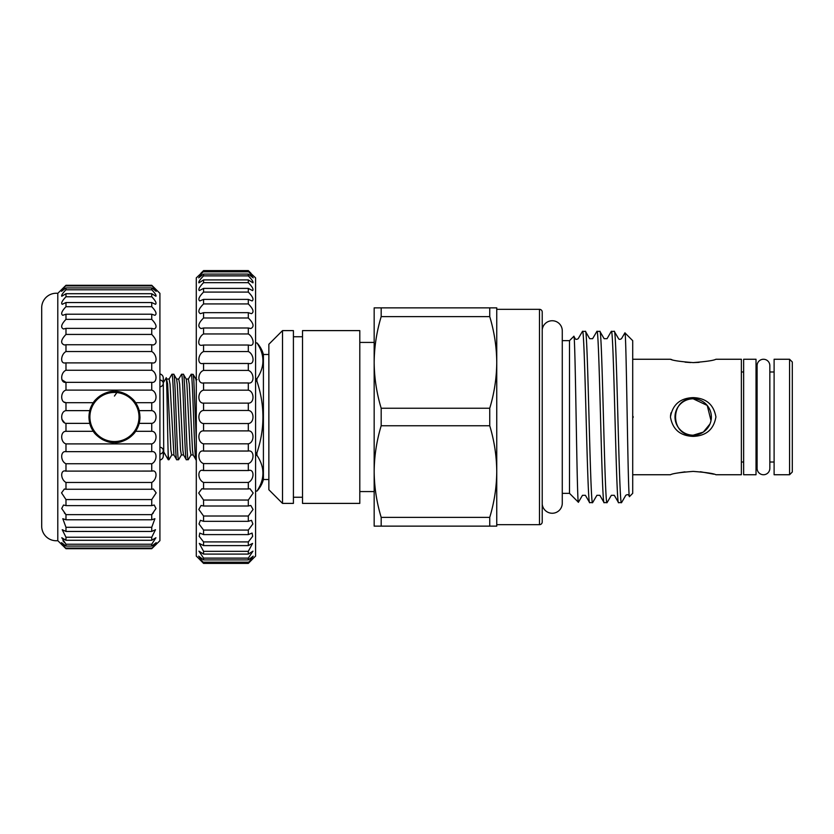 <?xml version="1.0" encoding="UTF-8"?>
<svg xmlns="http://www.w3.org/2000/svg" width="834" height="834" viewBox="0 0 834 834"><rect width="100%" height="100%" fill="white"/><g stroke="black" fill="none" stroke-linecap="round" stroke-linejoin="round"><path stroke-width="1.25" d="M166.258 377.802L167.655 384.036L170.866 449.964L171.783 454.957L168.958 459.743L168.239 459.743L163.725 451.924L163.276 377.99A4.097 4.097 0 0 0 159.919 373.966M159.919 454.071A4.097 3.524 0 0 0 163.276 450.6L163.276 456.01A4.097 4.097 0 0 1 159.919 460.034M159.919 379.929A4.097 3.524 0 0 1 163.276 383.4A4.097 3.524 0 0 1 159.919 386.861M163.276 450.6A4.097 3.524 0 0 0 159.919 447.139M763.475 359.256A6.37 6.37 0 0 0 757.105 365.626L757.105 468.385A6.37 6.37 0 0 0 763.475 474.744A6.37 6.37 0 0 0 769.834 468.385L769.834 365.615A6.37 6.37 0 0 0 763.475 359.256M756.021 359.256L756.021 474.744L743.647 474.744L743.647 359.256L756.021 359.256M139.914 417A25.458 25.458 0 0 1 114.446 442.458A25.458 25.458 0 0 1 88.988 417A25.458 25.458 0 0 1 114.446 391.542A25.458 25.458 0 0 1 139.914 417M89.895 417A24.551 24.551 0 0 0 114.446 441.551A24.551 24.551 0 0 0 139.007 417A24.551 24.551 0 0 0 114.446 392.449A24.551 24.551 0 0 0 89.895 417M151.736 431.303L151.736 423.37C157.428 422.598 157.438 411.402 151.736 410.63L151.736 402.697C157.428 402.791 157.438 391.74 151.736 390.103L151.736 382.358C157.428 383.327 157.438 372.694 151.736 370.244L151.736 362.884L152.413 362.926C157.772 363.978 156.928 354.387 151.736 351.531L151.736 344.744L153.352 344.974C157.428 343.347 156.886 339.834 151.736 334.434L151.736 328.377L154.196 328.971C157.303 327.543 156.49 324.343 151.736 319.359L151.736 314.199L154.915 315.304C157.105 314.074 156.041 311.207 151.736 306.703L151.736 302.544L155.499 304.306C156.834 303.284 155.583 300.761 151.736 296.758L151.736 293.714L155.927 296.247C156.521 295.424 155.124 293.266 151.736 289.773L151.736 287.918L156.198 291.337L151.736 285.291L159.919 293.328L159.919 540.672L151.736 548.709L156.187 542.663L151.736 546.082L151.736 544.227L155.927 537.753L151.736 540.286L151.736 537.242L155.499 529.694L151.736 531.456L151.736 527.297L154.915 518.696L151.736 519.801L151.736 514.641L156.01 508.521L154.196 505.029L151.736 505.623L151.736 499.566L156.167 492.873L153.352 489.026L151.736 489.256L151.736 482.469C157.428 479.279 157.438 469.302 151.736 471.116L151.736 463.756C157.428 461.317 157.438 450.673 151.736 451.642L151.736 443.897C157.428 442.27 157.438 431.209 151.736 431.303L135.598 431.303L139.174 423.37L139.976 417A25.531 25.531 0 0 1 135.598 431.303C133.471 435.525 123.015 443.469 114.446 442.531C105.887 443.479 95.42 435.515 93.304 431.303A25.531 25.531 0 0 1 89.728 423.37L93.304 431.303L65.98 431.303L65.98 423.37C60.288 422.598 60.277 411.402 65.98 410.63L65.98 402.697C60.288 402.791 60.277 391.74 65.98 390.103L65.98 382.358C60.288 383.327 60.277 372.694 65.98 370.244L65.98 362.884L65.302 362.926C59.944 363.978 60.788 354.387 65.98 351.531L65.98 344.744L64.364 344.974C60.288 343.347 60.83 339.834 65.98 334.434L65.98 328.377L63.52 328.971C60.413 327.543 61.226 324.343 65.98 319.359L65.98 314.199L62.8 315.304C60.611 314.074 61.674 311.207 65.98 306.703L65.98 302.544L62.216 304.306C60.882 303.284 62.133 300.761 65.98 296.758L65.98 293.714L61.789 296.247C61.195 295.424 62.592 293.266 65.98 289.773L65.98 287.918L61.518 291.337L65.98 285.291L57.796 293.328A14.553 14.553 0 0 0 41.7 307.339L41.7 526.661A14.553 14.553 0 0 0 57.796 540.672L57.796 293.328M65.98 423.37L89.728 423.37L88.915 417L89.728 410.63L65.98 410.63M132.648 434.91A25.531 25.531 0 0 1 101.56 439.038M151.736 362.884L65.98 362.884M151.736 344.744L65.98 344.744M151.736 328.377L65.98 328.377M151.736 314.199L65.98 314.199M151.736 302.544L65.98 302.544M151.736 293.714L65.98 293.714M151.736 287.918L65.98 287.918M151.736 285.291L65.98 285.291L151.736 285.291L154.77 288.251M152.413 471.074L65.98 471.116L65.98 463.756C60.288 461.317 60.277 450.673 65.98 451.642L65.98 443.897C60.288 442.27 60.277 431.209 65.98 431.303M57.796 540.672L65.98 548.709L61.518 542.663L65.98 546.082L65.98 544.227L61.789 537.753L65.98 540.286L65.98 537.242L62.216 529.694L65.98 531.456L65.98 527.297L62.8 518.696L65.98 519.801L65.98 514.641L61.706 508.521L63.52 505.029L65.98 505.623L65.98 499.566L61.549 492.873L64.364 489.026L65.98 489.256L65.98 482.469C60.288 479.279 60.277 469.302 65.98 471.116L65.302 471.074M151.736 410.63L139.174 410.63L135.598 402.697A25.531 25.531 0 0 1 139.174 410.63L139.976 417M151.736 402.697L135.598 402.697C133.482 398.485 123.015 390.521 114.446 391.469C105.887 390.531 95.43 398.475 93.304 402.697L89.728 410.63A25.531 25.531 0 0 1 93.304 402.697L65.98 402.697L64.364 402.092M151.736 423.37L139.174 423.37M61.862 419.314L64.364 422.525M151.736 390.103L65.98 390.103M151.736 382.358L65.98 382.358L61.862 379.741M151.736 370.244L65.98 370.244M151.736 351.531L65.98 351.531M151.736 334.434L65.98 334.434M151.736 319.359L65.98 319.359M151.736 306.703L65.98 306.703M151.736 296.758L65.98 296.758M151.736 289.773L65.98 289.773M151.736 285.916L65.98 285.916M151.736 548.709L65.98 548.709M151.736 548.084L65.98 548.084M151.736 546.082L65.98 546.082M151.736 544.227L65.98 544.227M151.736 540.286L65.98 540.286M151.736 537.242L65.98 537.242M151.736 531.456L65.98 531.456M151.736 527.297L65.98 527.297M151.736 519.801L65.98 519.801M153.352 512.92L151.736 514.641L65.98 514.641L64.364 512.92M151.736 505.623L65.98 505.623M151.736 499.566L65.98 499.566M151.736 489.256L65.98 489.256M151.736 482.469L65.98 482.469M151.736 463.756L65.98 463.756M151.736 451.642L65.98 451.642M151.736 443.897L65.98 443.897M62.946 288.251L65.98 285.291M62.946 540.745L64.541 542.663M62.727 545.54L61.435 544.31M154.988 545.54L156.281 544.31M96.254 399.09A25.531 25.531 0 0 1 127.341 394.962M114.446 396.046L116.875 392.564M542.225 504.163A10.05 10.05 0 0 0 552.702 513.244A10.05 10.05 0 0 0 562.272 503.204L562.272 330.796A10.05 10.05 0 0 0 552.702 320.756A10.05 10.05 0 0 0 542.225 329.837M684.964 471.846L677.802 472.961M632.704 474.744L670.442 474.744C672.611 473.514 680.19 472.398 693.179 471.398C706.169 472.398 713.748 473.514 715.916 474.744L741.374 474.744L741.374 359.256L715.916 359.256C713.748 360.486 706.169 361.602 693.179 362.602C680.179 361.602 672.6 360.486 670.442 359.256L671.787 359.621M670.963 412.893L670.484 415.916M685.079 362.164L690.74 362.561M693.179 436.38C680.19 435.89 672.611 429.437 670.442 417.021C672.621 404.563 680.2 398.089 693.179 397.62C706.137 398.099 713.716 404.542 715.916 416.937C713.768 429.406 706.2 435.89 693.179 436.38M709.953 424.016L703.323 432.095L693.179 435.192A18.192 18.192 0 0 0 711.36 417A18.192 18.192 0 0 0 693.179 398.808A18.192 18.192 0 0 0 674.987 417A18.192 18.192 0 0 0 693.179 435.192C669.702 436.359 669.744 397.63 693.179 398.808L707.222 405.439L711.006 420.586M792.3 361.987L792.3 472.013L789.569 474.744L789.569 359.256L792.3 361.987M539.494 524.669A2.731 2.731 0 0 0 542.225 521.938L542.225 312.062A2.731 2.731 0 0 0 539.494 309.331L496.751 309.331L496.751 524.669L539.494 524.669L539.494 309.331M359.798 491.57L374.164 491.57L374.164 494.291L374.164 307.871L381.18 307.871L381.18 316.639C376.634 331.713 374.299 346.975 374.164 362.436L374.164 339.709M789.569 359.256L774.108 359.256L774.108 474.744L789.569 474.744M741.374 462.015L743.647 462.015M756.021 462.015L757.105 462.015M769.834 462.015L774.108 462.015M741.374 371.985L743.647 371.985M756.021 371.985L757.105 371.985M769.834 371.985L774.108 371.985M618.578 502.662L614.283 495.313L611.343 495.313L607.048 502.662L604.045 502.579L599.844 495.313L596.904 495.313L592.609 502.662L589.607 502.579L585.405 495.313L582.476 495.313L578.41 502.256C576.93 506.655 575.408 330.368 573.834 336.321L575.251 338.687C575.731 339.553 576.711 339.553 578.191 338.687L582.486 331.338L585.489 331.421L589.69 338.687L592.62 338.687L596.925 331.338L599.927 331.421L604.129 338.687L607.058 338.687L611.259 331.421L614.262 331.338L618.567 338.687C619.099 339.563 620.079 339.563 621.497 338.687L624.916 332.87C626.397 328.554 627.919 502.475 629.493 496.564L628.711 495.313C628.19 494.437 627.21 494.437 625.781 495.313L621.58 502.579L618.578 502.662C616.17 507.958 613.761 326.042 611.353 331.338M614.262 331.338C616.67 326.042 619.078 507.958 621.486 502.662M589.701 502.662C587.303 507.958 584.895 326.042 582.486 331.338M585.395 331.338C587.803 326.042 590.201 507.958 592.609 502.662M604.139 502.662C601.731 507.958 599.323 326.042 596.925 331.338M599.834 331.338C602.231 326.042 604.64 507.958 607.048 502.662M624.916 332.87L632.704 340.658L632.704 493.342L629.493 496.564M562.272 330.796L562.272 340.658L569.507 340.658L569.507 493.342L578.41 502.256M569.507 340.658L573.834 336.321M632.704 359.256L670.442 359.256M632.704 418.063L633.267 417L632.704 415.937M562.272 503.204L562.272 493.342L569.507 493.342M255.59 378.719L256.924 378.719C264.931 366.793 264.931 354.857 256.924 342.899L255.59 342.899L256.924 342.889A27.282 27.282 0 0 1 263.408 354.481L263.408 479.519A27.282 27.282 0 0 1 256.924 491.111L256.924 491.111C264.931 479.175 264.931 467.238 256.924 455.281L255.59 455.281M256.924 378.719L256.924 381.18L255.59 381.18M255.59 452.82L256.924 452.82C264.931 429.02 264.931 405.136 256.924 381.18M256.924 452.82L256.924 455.281M268.861 354.481L263.408 354.481M268.861 479.519L263.408 479.519M302.513 417L302.513 503.392L359.798 503.392L359.798 330.608L302.513 330.608L302.513 417M282.507 417L282.507 503.392L293.412 503.392L293.412 330.608L282.507 330.608L282.507 417M282.507 503.392L268.861 489.746L268.861 344.254L282.507 330.608M249.001 470.47L248.313 470.522L248.313 463.589C254.547 461.546 254.558 449.745 248.313 451.038L248.313 443.824C254.547 442.593 254.558 430.438 248.313 430.886L248.313 423.536C254.547 423.14 254.558 410.87 248.313 410.464L248.313 403.114C254.547 403.573 254.558 391.417 248.313 390.176L248.313 382.962C254.547 384.266 254.558 372.464 248.313 370.411L248.313 363.478L249.137 363.53C254.975 364.677 253.922 354.002 248.313 351.541L248.313 345.026L249.992 345.276C255.298 346.152 253.255 336.686 248.313 333.954L248.313 327.991L250.784 328.544C254.464 326.782 253.64 323.258 248.313 317.983L248.313 312.677L251.493 313.667C254.297 312.104 253.234 308.861 248.313 303.93L248.313 299.396L252.097 300.938C254.068 299.573 252.806 296.623 248.313 292.088L248.313 288.397L252.587 290.597C253.807 289.44 252.379 286.802 248.313 282.674L248.313 279.911L252.963 282.851C253.515 281.902 251.962 279.578 248.313 275.877L248.313 274.094L253.202 277.847L248.313 271.05L255.59 277.868L255.59 556.132L248.313 562.95L253.202 556.153L248.313 559.906L248.313 558.123L252.963 551.149L248.313 554.089L248.313 551.326L252.587 543.403L248.313 545.603L248.313 541.912L252.66 536.335L252.097 533.062L248.313 534.604L248.313 530.07L252.869 523.981L251.493 520.333L248.313 521.323L248.313 516.017L253.056 509.449L250.784 505.456L248.313 506.009L248.313 500.046L253.192 493.04L249.992 488.724L248.313 488.974L248.313 482.459C254.547 479.633 254.558 468.406 248.313 470.522L203.569 470.522C197.335 468.416 197.314 479.623 203.569 482.459L203.569 488.974L201.891 488.724L198.69 493.03L203.569 500.046L203.569 506.009L201.098 505.456L198.826 509.438L203.569 516.017L203.569 521.323L200.389 520.333L199.003 523.971L203.569 530.07L203.569 534.604L199.785 533.072L199.211 536.335L203.569 541.912L203.569 545.603L199.284 543.403L203.569 551.326L203.569 554.089L198.919 551.149L203.569 558.123L203.569 559.906L198.68 556.153L203.569 562.95L196.292 556.132L196.292 277.868L203.569 271.05L198.68 277.847L203.569 274.094L203.569 275.877C199.92 279.578 198.377 281.892 198.919 282.851L203.569 279.911L203.569 282.674C199.503 286.802 198.075 289.44 199.284 290.597L203.569 288.397L203.569 292.088C199.065 296.623 197.804 299.573 199.785 300.938L203.569 299.396L203.569 303.93C198.648 308.861 197.585 312.104 200.389 313.667L203.569 312.677L203.569 317.983C198.242 323.258 197.418 326.782 201.098 328.544L203.569 327.991L203.569 333.954C198.628 336.675 196.584 346.162 201.891 345.276L203.569 345.026L203.569 351.541C197.971 354.002 196.897 364.677 202.745 363.53L203.569 363.478L203.569 370.411C197.335 372.454 197.314 384.255 203.569 382.962L203.569 390.176C197.335 391.407 197.314 403.562 203.569 403.114L203.569 410.464C197.335 410.86 197.314 423.13 203.569 423.536L203.569 430.886C197.335 430.427 197.314 442.583 203.569 443.824L203.569 451.038C197.335 449.734 197.314 461.536 203.569 463.589L203.569 470.522L202.745 470.47M198.575 558.321L203.569 563.398L248.313 563.398L253.307 558.321M248.313 363.478L203.569 363.478M248.313 345.026L203.569 345.026M248.313 327.991L203.569 327.991M248.313 312.677L203.569 312.677M248.313 299.396L203.569 299.396M248.313 288.397L203.569 288.397M248.313 279.911L203.569 279.911M248.313 274.094L203.569 274.094M248.313 271.05L203.569 271.05M168.03 447.973L168.239 459.743M171.783 454.957L173.91 454.957L170.021 384.036L169.104 379.043L171.919 374.257C173.524 371.589 175.119 462.411 176.735 459.743L178.58 459.743C176.975 462.411 175.38 371.589 173.774 374.257L171.919 374.257M196.292 459.743L195.98 459.743C194.374 462.411 192.769 371.589 191.163 374.257L188.348 379.043L189.266 384.036L192.477 449.964L193.154 454.957L195.98 459.743M188.213 459.743C186.597 462.411 185.002 371.589 183.397 374.257L186.222 379.043L186.899 384.036L190.11 449.964L191.028 454.957L188.317 459.649L186.357 459.743C184.752 462.411 183.146 371.589 181.541 374.257L178.726 379.043L179.644 384.036L182.844 449.964L183.532 454.957L186.357 459.743M196.292 439.872L193.822 379.981L193.123 374.351L191.163 374.257M173.774 374.257L176.589 379.043L177.277 384.036L180.488 449.964L181.405 454.957L178.58 459.743M183.397 374.257L181.541 374.257M173.91 454.957L176.735 459.743M163.725 382.076L166.247 377.802M163.725 451.924L163.276 456.01M166.195 377.802C166.904 374.476 167.592 438.09 168.239 455.228L168.958 459.743M248.313 443.824L203.569 443.824M248.313 451.038L203.569 451.038M248.313 463.589L203.569 463.589M248.313 482.459L203.569 482.459M248.313 488.974L203.569 488.974M248.313 500.046L203.569 500.046M248.313 506.009L203.569 506.009M248.313 516.017L203.569 516.017M248.313 521.323L203.569 521.323M248.313 530.07L203.569 530.07M248.313 534.604L203.569 534.604M248.313 541.912L203.569 541.912M248.313 545.603L203.569 545.603M248.313 551.326L203.569 551.326M248.313 554.089L203.569 554.089M248.313 558.123L203.569 558.123M248.313 559.906L203.569 559.906M248.313 562.179L203.569 562.179M248.313 562.95L203.569 562.95M251.024 273.302L248.313 270.602L203.569 270.602L200.848 273.302M248.313 271.821L203.569 271.821M248.313 275.877L203.569 275.877M248.313 282.674L203.569 282.674M248.313 292.088L203.569 292.088M248.313 303.93L203.569 303.93M248.313 317.983L203.569 317.983M248.313 333.954L203.569 333.954M248.313 351.541L203.569 351.541M248.313 370.411L203.569 370.411M248.313 382.962L203.569 382.962M248.313 390.176L203.569 390.176M248.313 403.114L203.569 403.114M248.313 410.464L203.569 410.464M248.313 423.536L203.569 423.536M248.313 430.886L203.569 430.886M255.59 491.101L256.924 491.101L255.59 491.111M693.304 362.602L699.111 362.363M713.821 474.181L700.362 471.742M374.164 526.129L374.164 471.564C374.31 487.066 376.645 502.329 381.18 517.361L381.18 526.129L374.164 526.129M496.751 307.871L496.751 362.436C496.616 346.934 494.281 331.671 489.746 316.639L489.746 307.871L496.751 307.871M381.18 526.129L496.751 526.129L496.751 471.564C496.616 456.062 494.281 440.79 489.746 425.757L489.746 408.243C494.291 393.168 496.626 377.896 496.751 362.436M489.746 526.129L489.746 517.361C494.291 502.287 496.626 487.025 496.751 471.564M374.164 362.436C374.31 377.938 376.645 393.21 381.18 408.243L381.18 425.757C376.634 440.832 374.299 456.104 374.164 471.564M489.746 307.871L381.18 307.871M489.746 408.243L381.18 408.243M381.18 316.639L489.746 316.639M489.746 517.361L381.18 517.361M381.18 425.757L489.746 425.757M196.292 381.419L195.844 379.043L197.022 379.616M163.276 383.4L163.276 377.99M293.412 497.252L302.513 497.252M193.123 374.351L195.844 379.043M191.028 454.957L193.154 454.957M186.222 379.043L188.348 379.043M181.405 454.957L183.532 454.957M176.589 379.043L178.726 379.043M166.967 379.043L169.104 379.043M293.412 336.748L302.513 336.748M359.798 342.43L374.164 342.43"/></g></svg>
